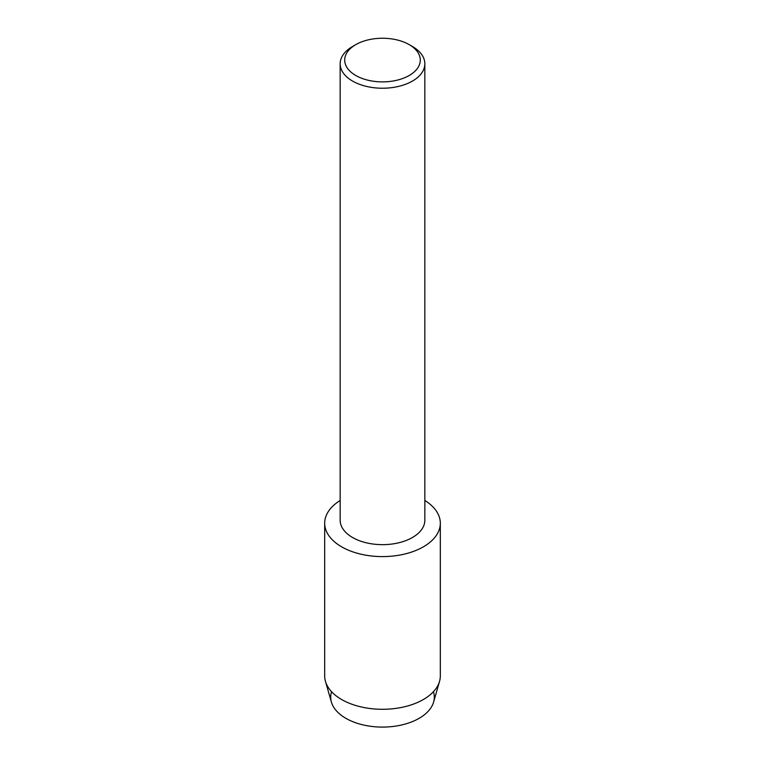 <?xml version="1.0" encoding="UTF-8"?>
<svg xmlns="http://www.w3.org/2000/svg" width="765" height="765" viewBox="0 0 765 765"><rect width="100%" height="100%" fill="white"/><g stroke="black" fill="none" stroke-linecap="round" stroke-linejoin="round"><path stroke-width="1.15" d="M433.43 691.713A51.81 29.912 180 0 1 419.134 718.325A51.81 29.912 180 0 1 358.364 723.642A51.81 29.912 180 0 1 331.57 691.713M409.218 44.638L412.44 46.502A42.343 24.442 180 0 1 424.843 63.782L424.843 520.21A42.343 24.442 180 0 1 412.44 537.499A42.343 24.442 180 0 1 366.301 542.796A42.343 24.442 180 0 1 340.157 520.21L340.157 63.782A42.343 24.442 180 0 1 352.56 46.502L355.782 44.638A37.781 21.812 180 0 1 409.218 44.638A37.781 21.812 180 0 1 409.218 75.486A37.781 21.812 180 0 1 355.782 75.496A37.781 21.812 180 0 1 355.782 44.638L352.56 46.502M423.38 546.822A57.815 33.383 180 0 1 342.366 547.243A57.815 33.383 180 0 1 340.157 500.482A57.815 33.383 180 0 0 324.685 523.212A57.815 33.383 180 0 0 360.372 554.051A57.815 33.383 180 0 0 423.38 546.822A57.815 33.383 180 0 0 424.843 500.482A57.815 33.383 180 0 1 440.315 523.212A57.815 33.383 180 0 1 423.38 546.822M424.843 63.782A42.343 24.442 180 0 1 412.44 81.071A42.343 24.442 180 0 1 366.301 86.368A42.343 24.442 180 0 1 340.157 63.782M440.315 523.212L440.315 675.916A57.815 33.383 180 0 1 439.54 681.366L433.612 702.06A51.81 29.912 180 0 1 419.134 718.325A51.81 29.912 180 0 1 366.655 725.66A51.81 29.912 180 0 1 331.388 702.06L325.46 681.366A57.815 33.383 180 0 1 324.685 675.916L324.685 523.212M439.54 681.366A57.815 33.383 180 0 1 423.38 699.516A57.815 33.383 180 0 1 364.819 707.692A57.815 33.383 180 0 1 325.46 681.366"/></g></svg>
